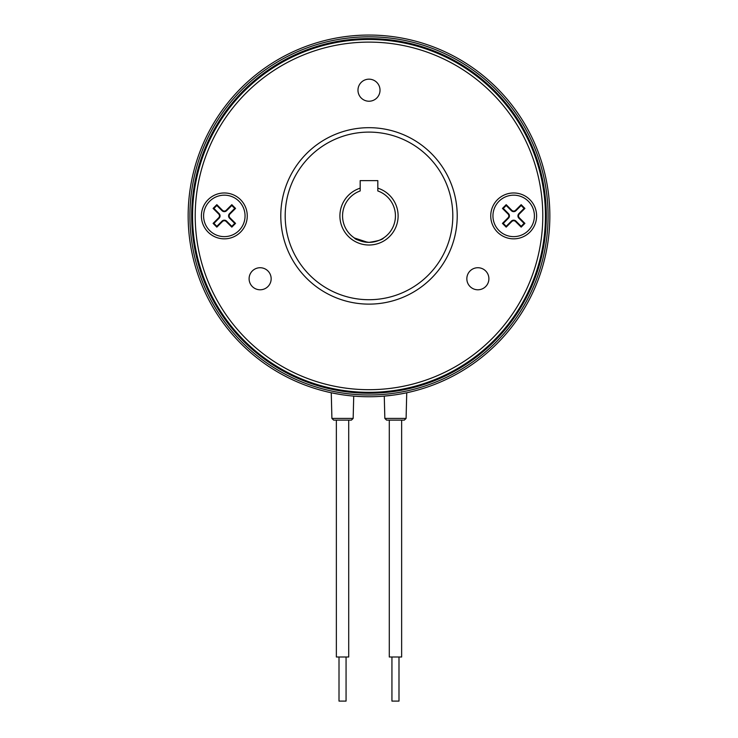 <?xml version="1.0" encoding="UTF-8"?>
<svg xmlns="http://www.w3.org/2000/svg" width="738" height="738" viewBox="0 0 738 738"><rect width="100%" height="100%" fill="white"/><g stroke="black" fill="none" stroke-linecap="round" stroke-linejoin="round"><path stroke-width="1.11" d="M398.99 656.995L398.99 701.1L391.933 701.1L391.933 656.995M389.286 420.125L389.286 656.995L401.638 656.995L401.638 420.125M346.067 656.995L346.067 701.1L339.01 701.1L339.01 656.995M333.668 420.125L351.399 420.125L353.161 418.409L331.906 418.409L333.668 420.125L336.362 420.125L336.362 656.995L348.714 656.995L348.714 420.125L349.222 420.125M528.334 230.56A20.729 20.729 0 0 0 528.334 201.243A20.729 20.729 0 0 0 499.017 201.243A20.729 20.729 0 0 0 499.017 230.56A20.729 20.729 0 0 0 528.334 230.56M188.153 215.902A180.847 180.847 0 0 1 369 35.055A180.847 180.847 0 0 1 549.847 215.902A180.847 180.847 0 0 1 369 396.749A180.847 180.847 0 0 1 188.153 215.902M209.666 201.243A20.729 20.729 0 0 0 209.666 230.56A20.729 20.729 0 0 0 238.983 230.56A20.729 20.729 0 0 0 238.983 201.243A20.729 20.729 0 0 0 209.666 201.243M490.742 215.902A22.933 22.933 0 0 0 513.676 238.844A22.933 22.933 0 0 0 536.609 215.902A22.933 22.933 0 0 0 513.676 192.969A22.933 22.933 0 0 0 490.742 215.902M201.391 215.902A22.933 22.933 0 0 0 224.324 238.844A22.933 22.933 0 0 0 247.258 215.902A22.933 22.933 0 0 0 224.324 192.969A22.933 22.933 0 0 0 201.391 215.902M357.976 90.193A11.024 11.024 0 0 0 369 101.226A11.024 11.024 0 0 0 380.024 90.193A11.024 11.024 0 0 0 369 79.169A11.024 11.024 0 0 0 357.976 90.193M249.103 278.761A11.024 11.024 0 0 0 260.136 289.785A11.024 11.024 0 0 0 271.16 278.761A11.024 11.024 0 0 0 260.136 267.728A11.024 11.024 0 0 0 249.103 278.761M466.84 278.761A11.024 11.024 0 0 0 477.864 289.785A11.024 11.024 0 0 0 488.897 278.761A11.024 11.024 0 0 0 477.864 267.728A11.024 11.024 0 0 0 466.84 278.761M192.563 215.902A176.437 176.437 0 0 1 369 39.474A176.437 176.437 0 0 1 545.437 215.902A176.437 176.437 0 0 1 369 392.339A176.437 176.437 0 0 1 192.563 215.902A176.437 176.437 0 0 0 369 392.339A176.437 176.437 0 0 0 545.437 215.902M452.809 215.902A83.809 83.809 0 0 0 369 132.102A83.809 83.809 0 0 0 285.191 215.902A83.809 83.809 0 0 0 369 299.711A83.809 83.809 0 0 0 452.809 215.902A83.809 83.809 0 0 1 369 299.711A83.809 83.809 0 0 1 285.191 215.902A83.809 83.809 0 0 0 369 299.711A83.809 83.809 0 0 0 452.809 215.902M546.314 215.902A177.314 177.314 0 0 0 369 38.588A177.314 177.314 0 0 0 191.686 215.902A177.314 177.314 0 0 0 369 393.225A177.314 177.314 0 0 0 546.314 215.902M404.332 420.125L406.094 418.409L384.839 418.409L386.601 420.125L404.184 420.125M330.624 392.634L339.766 394.369M333.963 388.825L338.004 389.59M384.839 418.409L384.277 396.103L383.557 396.168L392.699 395.19M383.557 391.74L390.928 390.974M351.196 391.435L352.865 391.601M333.438 388.714L332.045 388.428M342.533 390.347C357.884 392.219 357.884 392.219 342.533 390.347M335.845 420.125L336.546 420.125M234.73 223.393L229.527 218.19A3.229 3.229 0 0 1 229.527 213.623L234.73 208.42L231.806 205.496L226.603 210.699A3.229 3.229 0 0 1 222.046 210.699L216.834 205.496L213.919 208.42L219.121 213.623A3.229 3.229 0 0 1 219.121 218.19L213.919 223.393L216.834 226.317L222.046 221.114A3.229 3.229 0 0 1 226.603 221.114L231.806 226.317L234.73 223.393L235.551 223.393L231.806 227.129L226.197 221.52A2.648 2.648 0 0 0 222.452 221.52L216.834 227.129L213.097 223.393L218.706 217.775A2.648 2.648 0 0 0 218.706 214.029L213.097 208.42L216.834 204.675L222.452 210.293A2.648 2.648 0 0 0 226.197 210.293L231.806 204.675L235.551 208.42L229.933 214.029A2.648 2.648 0 0 0 229.933 217.775L235.551 223.393M231.806 226.317L231.806 227.129M234.73 208.42L235.551 208.42M231.806 205.496L231.806 204.675M216.834 205.496L216.834 204.675M213.919 208.42L213.097 208.42M213.919 223.393L213.097 223.393M216.834 226.317L216.834 227.129M503.27 208.42L508.473 213.623A3.229 3.229 0 0 1 508.473 218.19L503.27 223.393L506.194 226.317L511.397 221.114A3.229 3.229 0 0 1 515.954 221.114L521.166 226.317L524.081 223.393L518.879 218.19A3.229 3.229 0 0 1 518.879 213.623L524.081 208.42L521.166 205.496L515.954 210.699A3.229 3.229 0 0 1 511.397 210.699L506.194 205.496L503.27 208.42L502.449 208.42L506.194 204.675L511.803 210.293A2.648 2.648 0 0 0 515.548 210.293L521.166 204.675L524.903 208.42L519.294 214.029A2.648 2.648 0 0 0 519.294 217.775L524.903 223.393L521.166 227.129L515.548 221.52A2.648 2.648 0 0 0 511.803 221.52L506.194 227.129L502.449 223.393L508.067 217.775A2.648 2.648 0 0 0 508.067 214.029L502.449 208.42M506.194 205.496L506.194 204.675M503.27 223.393L502.449 223.393M506.194 226.317L506.194 227.129M521.166 226.317L521.166 227.129M524.081 223.393L524.903 223.393M524.081 208.42L524.903 208.42M521.166 205.496L521.166 204.675M369 242.368C360.126 241.022 355.273 239.564 354.443 238.005C355.264 239.564 360.116 241.012 369 242.368C377.874 241.022 382.727 239.564 383.557 238.005C382.718 239.564 377.865 241.022 369 242.368M354.443 238.005L367.681 242.332M398.114 215.902A29.114 29.114 0 0 1 369 245.016A29.114 29.114 0 0 1 360.181 188.162L360.181 180.616L377.819 180.616L377.819 188.162A29.114 29.114 0 0 1 398.114 215.902M360.181 188.162L360.181 190.958A26.467 26.467 0 0 0 369 242.368A26.467 26.467 0 0 0 377.819 190.958L377.819 188.162M372.072 242.193L374.646 241.76M382.459 238.697L383.557 238.005M189.915 215.902A179.085 179.085 0 0 1 369 36.826A179.085 179.085 0 0 1 548.085 215.902A179.085 179.085 0 0 1 369 394.987A179.085 179.085 0 0 1 189.915 215.902M542.79 215.902A173.79 173.79 0 0 0 369 42.112A173.79 173.79 0 0 0 195.21 215.902A173.79 173.79 0 0 0 369 389.692A173.79 173.79 0 0 0 542.79 215.902M280.781 215.902A88.219 88.219 0 0 1 369 127.683A88.219 88.219 0 0 1 457.219 215.902A88.219 88.219 0 0 1 369 304.121A88.219 88.219 0 0 1 280.781 215.902M353.161 418.409L353.723 396.103M331.906 418.409L331.261 392.773M406.094 418.409L406.739 392.773"/></g></svg>
